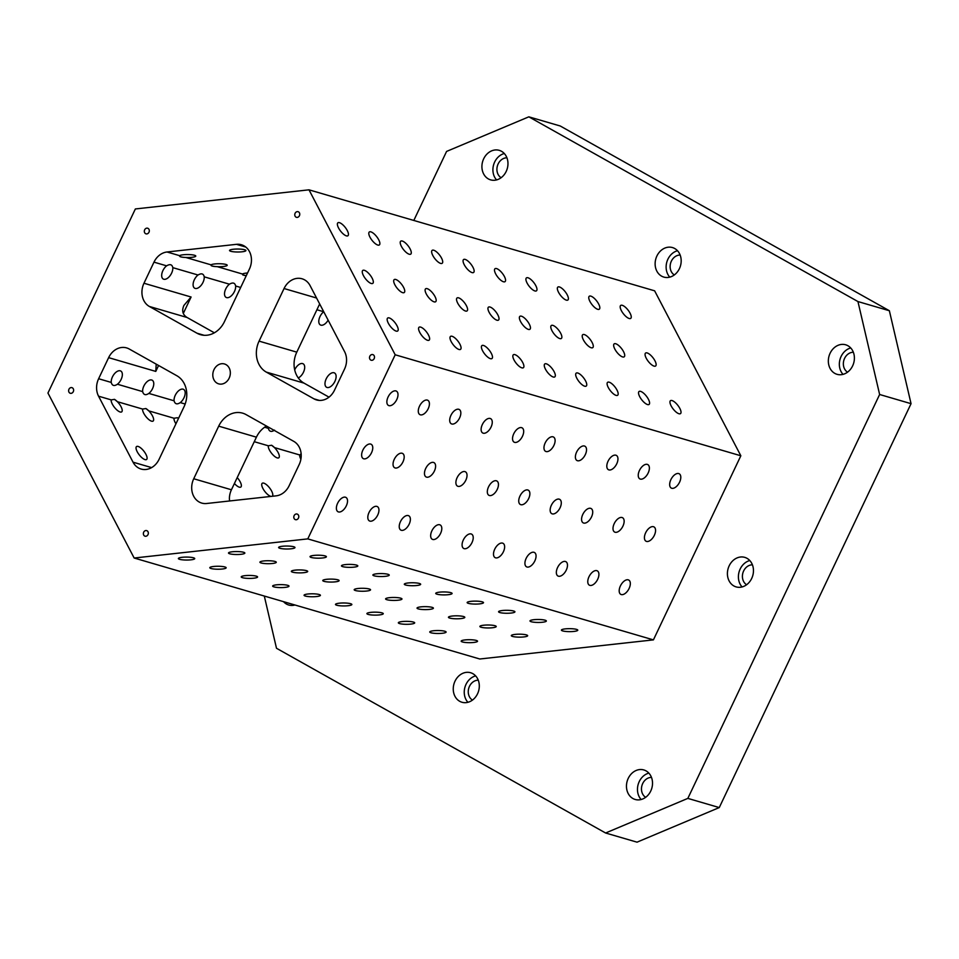 <?xml version="1.0" encoding="UTF-8"?>
<svg xmlns="http://www.w3.org/2000/svg" width="959" height="959" viewBox="0 0 959 959"><rect width="100%" height="100%" fill="white"/><g stroke="black" fill="none" stroke-linecap="round" stroke-linejoin="round"><path stroke-width="1.44" d="M413.808 220.45L446.582 151.426L528.829 116.83L560.26 126.001L889.365 310.74L911.05 403.679L879.631 394.497L687.843 798.391L605.597 832.999L276.492 648.26L264.3 596.042M179.908 256.509A8.187 1.486 -179.8 0 0 180.676 256.808A8.187 1.486 -179.8 0 0 185.842 257.48C181.263 257.312 179.189 256.7 179.645 255.669L179.992 256.568M211.328 265.691A8.187 1.486 -179.8 0 0 212.095 265.979A8.187 1.486 -179.8 0 0 217.273 266.662A8.187 1.486 -179.8 0 0 227.211 265.247A8.187 1.486 -179.8 0 0 219.983 263.749A8.187 1.486 -179.8 0 0 211.064 264.852L185.842 257.48A8.187 1.486 -179.8 0 0 195.792 256.065A8.187 1.486 -179.8 0 0 188.563 254.567A8.187 1.486 -179.8 0 0 179.645 255.669L167.034 251.989L236.477 244.329A17.742 14.781 -73.7 0 1 241.404 244.749A17.742 14.781 -73.7 0 1 249.412 269.071L224.43 321.673A23.663 19.707 -73.7 0 1 200.479 334.667A23.663 19.707 -73.7 0 1 197.015 333.217L149.388 306.472L187.089 317.489L214.372 332.809M247.542 273.003A8.187 1.486 -179.8 0 0 242.495 274.034L242.843 274.933L246.271 275.701M244.665 249.748A8.187 1.486 -179.8 0 0 235.47 249.088A8.187 1.486 -179.8 0 0 229.537 250.491A8.187 1.486 -179.8 0 0 230.795 251.282A8.187 1.486 -179.8 0 0 239.99 251.953A8.187 1.486 -179.8 0 0 245.912 250.551A8.187 1.486 -179.8 0 0 244.665 249.748M242.495 274.034L217.273 266.662C212.682 266.494 210.608 265.883 211.064 264.852L211.412 265.751M167.034 251.989A17.742 14.781 -73.7 0 0 153.979 262.143L166.59 265.835C170.043 263.833 172.117 264.432 172.8 267.645L198.01 275.005C201.474 273.015 203.536 273.615 204.219 276.827L229.441 284.188C232.893 282.198 234.955 282.797 235.638 285.998L240.673 287.472M213.989 369.659A10.357 8.619 106.3 0 1 224.478 363.976A10.357 8.619 106.3 0 1 229.848 376.336A10.357 8.619 106.3 0 1 218.664 383.852A10.357 8.619 106.3 0 1 213.989 369.659M144.665 229.788A2.961 2.469 106.3 0 1 149.196 231.694A2.961 2.469 106.3 0 1 145.996 233.84A2.961 2.469 106.3 0 1 144.665 229.788M369.85 356.185A2.961 2.469 106.3 0 1 374.382 358.091A2.961 2.469 106.3 0 1 371.181 360.236A2.961 2.469 106.3 0 1 369.85 356.185M68.964 389.222A2.961 2.469 106.3 0 1 73.495 391.128A2.961 2.469 106.3 0 1 70.295 393.274A2.961 2.469 106.3 0 1 68.964 389.222M143.706 532.137A2.961 2.469 106.3 0 1 148.225 534.043A2.961 2.469 106.3 0 1 145.037 536.189A2.961 2.469 106.3 0 1 143.706 532.137M294.137 515.618A2.961 2.469 106.3 0 1 298.669 517.524A2.961 2.469 106.3 0 1 295.48 519.67A2.961 2.469 106.3 0 1 294.137 515.618M295.108 213.27A2.961 2.469 106.3 0 1 299.64 215.176A2.961 2.469 106.3 0 1 296.439 217.321A2.961 2.469 106.3 0 1 295.108 213.27M504.29 153.512A15.38 12.815 -73.7 0 0 494.676 161.999A15.38 12.815 -73.7 0 0 496.582 179.92M483.684 158.786A15.38 12.815 106.3 0 1 499.255 150.347A15.38 12.815 106.3 0 1 507.239 168.7A15.38 12.815 106.3 0 1 490.624 179.872A15.38 12.815 106.3 0 1 483.684 158.786M501.101 177.715A10.645 8.871 106.3 0 1 497.421 165.835A10.645 8.871 106.3 0 1 506.927 157.803M850.729 347.961A15.38 12.815 -73.7 0 0 841.115 356.448A15.38 12.815 -73.7 0 0 843.009 374.37M830.11 353.236A15.38 12.815 106.3 0 1 845.682 344.796A15.38 12.815 106.3 0 1 853.666 363.149A15.38 12.815 106.3 0 1 837.051 374.322A15.38 12.815 106.3 0 1 830.11 353.236M847.54 372.176A10.645 8.871 106.3 0 1 843.86 360.284A10.645 8.871 106.3 0 1 853.354 352.253M294.964 604.997A15.38 12.815 106.3 0 1 288.743 605.021A15.38 12.815 106.3 0 1 283.528 601.653M475.64 675.891A15.38 12.815 -73.7 0 0 466.014 684.378A15.38 12.815 -73.7 0 0 467.92 702.3M455.022 681.166A15.38 12.815 106.3 0 1 470.593 672.727A15.38 12.815 106.3 0 1 478.577 691.079A15.38 12.815 106.3 0 1 461.962 702.252A15.38 12.815 106.3 0 1 455.022 681.166M472.451 700.094A10.645 8.871 106.3 0 1 468.759 688.214A10.645 8.871 106.3 0 1 478.265 680.183M648.847 773.11A15.38 12.815 -73.7 0 0 639.233 781.609A15.38 12.815 -73.7 0 0 641.139 799.518M628.229 778.396A15.38 12.815 106.3 0 1 643.813 769.945A15.38 12.815 106.3 0 1 651.784 788.31A15.38 12.815 106.3 0 1 635.182 799.47A15.38 12.815 106.3 0 1 628.229 778.396M645.659 797.325A10.645 8.871 106.3 0 1 641.979 785.433A10.645 8.871 106.3 0 1 651.485 777.401M749.794 560.536A15.38 12.815 -73.7 0 0 740.168 569.035A15.38 12.815 -73.7 0 0 742.074 586.944M729.176 565.822A15.38 12.815 106.3 0 1 744.747 557.371A15.38 12.815 106.3 0 1 752.731 575.724A15.38 12.815 106.3 0 1 736.116 586.896A15.38 12.815 106.3 0 1 729.176 565.822M746.605 584.75A10.645 8.871 106.3 0 1 742.913 572.859A10.645 8.871 106.3 0 1 752.419 564.827M677.51 250.731A15.38 12.815 -73.7 0 0 667.896 259.23A15.38 12.815 -73.7 0 0 669.79 277.139M656.891 256.017A15.38 12.815 106.3 0 1 672.463 247.566A15.38 12.815 106.3 0 1 680.446 265.931A15.38 12.815 106.3 0 1 663.844 277.091A15.38 12.815 106.3 0 1 656.891 256.017M674.321 274.945A10.645 8.871 106.3 0 1 670.641 263.054A10.645 8.871 106.3 0 1 680.147 255.034M319.659 303.955L296.787 352.145A23.663 19.707 -73.7 0 0 304.015 383.121L329.021 397.158M259.074 341.128A23.663 19.707 -73.7 0 0 266.302 372.104L313.941 398.836A17.742 14.781 -73.7 0 0 316.53 399.927A17.742 14.781 -73.7 0 0 334.499 390.193L344.521 369.095A17.742 14.781 -73.7 0 0 344.581 351.641L310.105 285.65A17.742 14.781 -73.7 0 0 302.025 278.781A17.742 14.781 -73.7 0 0 284.056 288.527L259.074 341.128L296.787 352.145M98.561 396.187A17.742 14.781 -73.7 0 1 98.621 378.733L108.631 357.647A17.742 14.781 -73.7 0 1 126.6 347.901A17.742 14.781 -73.7 0 1 129.201 348.992L176.828 375.724A23.663 19.707 -73.7 0 1 184.056 406.712L159.086 459.313A17.742 14.781 -73.7 0 1 141.117 469.047A17.742 14.781 -73.7 0 1 133.037 462.178L98.561 396.187L111.172 399.879A8.187 2.961 52.1 0 0 114.001 406.772A8.187 2.961 52.1 0 0 120.127 411.986A8.187 2.961 52.1 0 0 121.709 411.855A8.187 2.961 52.1 0 0 117.37 401.689A8.187 2.961 52.1 0 0 114.433 399.34M218.7 426.156L193.73 478.757A17.742 14.781 -73.7 0 0 201.738 503.079A17.742 14.781 -73.7 0 0 206.653 503.499L276.108 495.851A17.742 14.781 -73.7 0 0 289.162 485.686L299.172 464.588A17.742 14.781 -73.7 0 0 293.754 441.356L246.115 414.624A23.663 19.707 -73.7 0 0 242.663 413.161A23.663 19.707 -73.7 0 0 218.7 426.156L256.413 437.172L231.431 489.773A17.742 14.781 -73.7 0 0 229.393 498.716L229.585 500.97M266.47 426.048A23.663 19.707 -73.7 0 0 256.413 437.172M135.363 208.954L47.95 393.046L134.152 558.018L307.779 538.886L395.192 354.782L308.99 189.822L135.363 208.954M254.267 441.691L268.28 445.779A8.187 2.961 52.1 0 0 271.121 452.684A8.187 2.961 52.1 0 0 277.235 457.899A8.187 2.961 52.1 0 0 278.817 457.767A8.187 2.961 52.1 0 0 274.478 447.589L299.699 454.962A8.187 2.961 52.1 0 0 300.886 459.253M111.172 399.879L114.505 399.376L117.37 401.689L142.591 409.061A8.187 2.961 52.1 0 0 145.432 415.954A8.187 2.961 52.1 0 0 151.546 421.169A8.187 2.961 52.1 0 0 153.128 421.037A8.187 2.961 52.1 0 0 148.789 410.872L174.011 418.244A8.187 2.961 52.1 0 0 175.941 423.806M138.12 446.438A8.187 2.961 52.1 0 0 136.538 446.57A8.187 2.961 52.1 0 0 138.132 453.307A8.187 2.961 52.1 0 0 145.013 459.613A8.187 2.961 52.1 0 0 146.595 459.481A8.187 2.961 52.1 0 0 145.001 452.744A8.187 2.961 52.1 0 0 138.12 446.438M234.416 483.492A8.187 2.961 52.1 0 0 239.282 487.16A8.187 2.961 52.1 0 0 240.865 487.028A8.187 2.961 52.1 0 0 237.221 477.594M272.176 496.282A8.187 2.961 52.1 0 0 272.284 496.211A8.187 2.961 52.1 0 0 270.69 489.462A8.187 2.961 52.1 0 0 263.809 483.156A8.187 2.961 52.1 0 0 262.227 483.288A8.187 2.961 52.1 0 0 263.821 490.025A8.187 2.961 52.1 0 0 270.702 496.33A8.187 2.961 52.1 0 0 271.013 496.414M117.43 384.235A8.187 4.447 119.3 0 0 122.033 376.959A8.187 4.447 119.3 0 0 120.786 371.037A8.187 4.447 119.3 0 0 114.433 373.782A8.187 4.447 119.3 0 0 111.232 382.425C112.143 385.758 114.217 386.369 117.43 384.235L142.651 391.608A8.187 4.447 119.3 0 1 145.852 382.953A8.187 4.447 119.3 0 1 152.205 380.22A8.187 4.447 119.3 0 1 153.452 386.141A8.187 4.447 119.3 0 1 148.849 393.418C145.636 395.552 143.562 394.94 142.651 391.608M180.28 402.6A8.187 4.447 119.3 0 0 184.871 395.324A8.187 4.447 119.3 0 0 183.625 389.402A8.187 4.447 119.3 0 0 177.271 392.135A8.187 4.447 119.3 0 0 174.07 400.79C174.994 404.123 177.055 404.734 180.28 402.6L185.171 404.027M268.34 427.091A8.187 4.447 119.3 0 0 268.34 428.325C269.251 431.67 271.325 432.269 274.538 430.135M316.914 309.757L323.71 311.735A8.187 4.447 119.3 0 0 319.107 319.011A8.187 4.447 119.3 0 0 320.354 324.933A8.187 4.447 119.3 0 0 320.869 325.149A8.187 4.447 119.3 0 0 328.134 320.162M229.441 284.188A8.187 4.447 119.3 0 0 224.838 291.464A8.187 4.447 119.3 0 0 226.084 297.386A8.187 4.447 119.3 0 0 226.6 297.602A8.187 4.447 119.3 0 0 232.749 294.269A8.187 4.447 119.3 0 0 235.638 285.998M198.01 275.005A8.187 4.447 119.3 0 0 193.418 282.282A8.187 4.447 119.3 0 0 194.665 288.203A8.187 4.447 119.3 0 0 195.18 288.419A8.187 4.447 119.3 0 0 201.33 285.087A8.187 4.447 119.3 0 0 204.219 276.827M166.59 265.835A8.187 4.447 119.3 0 0 161.999 273.099A8.187 4.447 119.3 0 0 163.246 279.021A8.187 4.447 119.3 0 0 163.761 279.237A8.187 4.447 119.3 0 0 169.911 275.904A8.187 4.447 119.3 0 0 172.8 267.645M149.388 306.472A17.742 14.781 -73.7 0 1 143.97 283.241L153.979 262.143M298.273 377.942A8.187 4.447 119.3 0 0 304.075 370.737A8.187 4.447 119.3 0 0 303.128 363.797A8.187 4.447 119.3 0 0 302.612 363.581A8.187 4.447 119.3 0 0 294.689 369.862M334.032 372.763A8.187 4.447 119.3 0 0 326.432 378.397A8.187 4.447 119.3 0 0 326.539 387.256A8.187 4.447 119.3 0 0 327.055 387.472A8.187 4.447 119.3 0 0 334.667 381.85A8.187 4.447 119.3 0 0 334.547 372.979A8.187 4.447 119.3 0 0 334.032 372.763M605.597 832.999L637.016 842.17L719.262 807.574L911.05 403.679M528.829 116.83L857.945 301.558L879.631 394.497M308.99 189.822L654.625 290.817L740.839 455.777L653.415 639.881L479.8 659.001L134.152 558.018M339.474 222.68A8.187 2.961 -127.9 0 1 346.355 228.985A8.187 2.961 -127.9 0 1 347.937 235.734A8.187 2.961 -127.9 0 1 340.577 231.095A8.187 2.961 -127.9 0 1 337.88 222.812A8.187 2.961 -127.9 0 1 339.474 222.68M370.893 231.862A8.187 2.961 -127.9 0 1 377.774 238.168A8.187 2.961 -127.9 0 1 379.368 244.917A8.187 2.961 -127.9 0 1 371.996 240.277A8.187 2.961 -127.9 0 1 369.311 231.994A8.187 2.961 -127.9 0 1 370.893 231.862M402.312 241.045A8.187 2.961 -127.9 0 1 409.193 247.35A8.187 2.961 -127.9 0 1 410.788 254.087A8.187 2.961 -127.9 0 1 403.415 249.46A8.187 2.961 -127.9 0 1 400.73 241.177A8.187 2.961 -127.9 0 1 402.312 241.045M433.732 250.227A8.187 2.961 -127.9 0 1 440.613 256.532A8.187 2.961 -127.9 0 1 442.207 263.269A8.187 2.961 -127.9 0 1 434.847 258.642A8.187 2.961 -127.9 0 1 432.149 250.359A8.187 2.961 -127.9 0 1 433.732 250.227M465.163 259.409A8.187 2.961 -127.9 0 1 472.044 265.715A8.187 2.961 -127.9 0 1 473.626 272.452A8.187 2.961 -127.9 0 1 466.266 267.825A8.187 2.961 -127.9 0 1 463.581 259.541A8.187 2.961 -127.9 0 1 465.163 259.409M496.582 268.592A8.187 2.961 -127.9 0 1 503.463 274.897A8.187 2.961 -127.9 0 1 505.057 281.634A8.187 2.961 -127.9 0 1 497.685 276.995A8.187 2.961 -127.9 0 1 495 268.724A8.187 2.961 -127.9 0 1 496.582 268.592M528.001 277.774A8.187 2.961 -127.9 0 1 534.882 284.08A8.187 2.961 -127.9 0 1 536.477 290.817A8.187 2.961 -127.9 0 1 529.104 286.178A8.187 2.961 -127.9 0 1 526.419 277.906A8.187 2.961 -127.9 0 1 528.001 277.774M559.433 286.957A8.187 2.961 -127.9 0 1 566.301 293.262A8.187 2.961 -127.9 0 1 567.896 299.999A8.187 2.961 -127.9 0 1 560.536 295.36A8.187 2.961 -127.9 0 1 557.838 287.089A8.187 2.961 -127.9 0 1 559.433 286.957M590.852 296.139A8.187 2.961 -127.9 0 1 597.733 302.445A8.187 2.961 -127.9 0 1 599.315 309.182A8.187 2.961 -127.9 0 1 591.955 304.542A8.187 2.961 -127.9 0 1 589.27 296.259A8.187 2.961 -127.9 0 1 590.852 296.139M622.271 305.31A8.187 2.961 -127.9 0 1 629.152 311.615A8.187 2.961 -127.9 0 1 630.746 318.364A8.187 2.961 -127.9 0 1 623.374 313.725A8.187 2.961 -127.9 0 1 620.689 305.442A8.187 2.961 -127.9 0 1 622.271 305.31M364.36 270.306A8.187 2.961 -127.9 0 1 371.229 276.612A8.187 2.961 -127.9 0 1 372.823 283.349A8.187 2.961 -127.9 0 1 365.463 278.721A8.187 2.961 -127.9 0 1 362.766 270.438A8.187 2.961 -127.9 0 1 364.36 270.306M395.779 279.489A8.187 2.961 -127.9 0 1 402.66 285.794A8.187 2.961 -127.9 0 1 404.242 292.531A8.187 2.961 -127.9 0 1 396.882 287.892A8.187 2.961 -127.9 0 1 394.197 279.62A8.187 2.961 -127.9 0 1 395.779 279.489M427.199 288.671A8.187 2.961 -127.9 0 1 434.079 294.976A8.187 2.961 -127.9 0 1 435.674 301.713A8.187 2.961 -127.9 0 1 428.301 297.074A8.187 2.961 -127.9 0 1 425.616 288.803A8.187 2.961 -127.9 0 1 427.199 288.671M458.618 297.853A8.187 2.961 -127.9 0 1 465.499 304.159A8.187 2.961 -127.9 0 1 467.093 310.896A8.187 2.961 -127.9 0 1 459.721 306.257A8.187 2.961 -127.9 0 1 457.035 297.985A8.187 2.961 -127.9 0 1 458.618 297.853M490.049 307.036A8.187 2.961 -127.9 0 1 496.93 313.341A8.187 2.961 -127.9 0 1 498.512 320.078A8.187 2.961 -127.9 0 1 491.152 315.439A8.187 2.961 -127.9 0 1 488.455 307.156A8.187 2.961 -127.9 0 1 490.049 307.036M521.468 316.206A8.187 2.961 -127.9 0 1 528.349 322.512A8.187 2.961 -127.9 0 1 529.943 329.261A8.187 2.961 -127.9 0 1 522.571 324.622A8.187 2.961 -127.9 0 1 519.886 316.338A8.187 2.961 -127.9 0 1 521.468 316.206M552.887 325.389A8.187 2.961 -127.9 0 1 559.768 331.694A8.187 2.961 -127.9 0 1 561.363 338.443A8.187 2.961 -127.9 0 1 553.99 333.804A8.187 2.961 -127.9 0 1 551.305 325.521A8.187 2.961 -127.9 0 1 552.887 325.389M584.307 334.571A8.187 2.961 -127.9 0 1 591.188 340.877A8.187 2.961 -127.9 0 1 592.782 347.626A8.187 2.961 -127.9 0 1 585.41 342.986A8.187 2.961 -127.9 0 1 582.724 334.703A8.187 2.961 -127.9 0 1 584.307 334.571M615.738 343.754A8.187 2.961 -127.9 0 1 622.619 350.059A8.187 2.961 -127.9 0 1 624.201 356.808A8.187 2.961 -127.9 0 1 616.841 352.169A8.187 2.961 -127.9 0 1 614.156 343.885A8.187 2.961 -127.9 0 1 615.738 343.754M647.157 352.936A8.187 2.961 -127.9 0 1 654.038 359.241A8.187 2.961 -127.9 0 1 655.632 365.978A8.187 2.961 -127.9 0 1 648.26 361.351A8.187 2.961 -127.9 0 1 645.575 353.068A8.187 2.961 -127.9 0 1 647.157 352.936M389.246 317.932A8.187 2.961 -127.9 0 1 396.115 324.238A8.187 2.961 -127.9 0 1 397.709 330.975A8.187 2.961 -127.9 0 1 390.349 326.336A8.187 2.961 -127.9 0 1 387.652 318.064A8.187 2.961 -127.9 0 1 389.246 317.932M420.665 327.115A8.187 2.961 -127.9 0 1 427.546 333.42A8.187 2.961 -127.9 0 1 429.129 340.157A8.187 2.961 -127.9 0 1 421.768 335.518A8.187 2.961 -127.9 0 1 419.083 327.235A8.187 2.961 -127.9 0 1 420.665 327.115M452.085 336.285A8.187 2.961 -127.9 0 1 458.965 342.591A8.187 2.961 -127.9 0 1 460.56 349.34A8.187 2.961 -127.9 0 1 453.187 344.701A8.187 2.961 -127.9 0 1 450.502 336.417A8.187 2.961 -127.9 0 1 452.085 336.285M483.504 345.468A8.187 2.961 -127.9 0 1 490.385 351.773A8.187 2.961 -127.9 0 1 491.979 358.522A8.187 2.961 -127.9 0 1 484.607 353.883A8.187 2.961 -127.9 0 1 481.921 345.6A8.187 2.961 -127.9 0 1 483.504 345.468M514.935 354.65A8.187 2.961 -127.9 0 1 521.804 360.956A8.187 2.961 -127.9 0 1 523.398 367.705A8.187 2.961 -127.9 0 1 516.038 363.065A8.187 2.961 -127.9 0 1 513.341 354.782A8.187 2.961 -127.9 0 1 514.935 354.65M546.354 363.833A8.187 2.961 -127.9 0 1 553.235 370.138A8.187 2.961 -127.9 0 1 554.817 376.875A8.187 2.961 -127.9 0 1 547.457 372.248A8.187 2.961 -127.9 0 1 544.772 363.964A8.187 2.961 -127.9 0 1 546.354 363.833M577.774 373.015A8.187 2.961 -127.9 0 1 584.654 379.32A8.187 2.961 -127.9 0 1 586.249 386.057A8.187 2.961 -127.9 0 1 578.876 381.43A8.187 2.961 -127.9 0 1 576.191 373.147A8.187 2.961 -127.9 0 1 577.774 373.015M609.193 382.197A8.187 2.961 -127.9 0 1 616.074 388.503A8.187 2.961 -127.9 0 1 617.668 395.24A8.187 2.961 -127.9 0 1 610.296 390.613A8.187 2.961 -127.9 0 1 607.61 382.329A8.187 2.961 -127.9 0 1 609.193 382.197M640.624 391.38A8.187 2.961 -127.9 0 1 647.493 397.685A8.187 2.961 -127.9 0 1 649.087 404.422A8.187 2.961 -127.9 0 1 641.727 399.783A8.187 2.961 -127.9 0 1 639.03 391.512A8.187 2.961 -127.9 0 1 640.624 391.38M672.043 400.562A8.187 2.961 -127.9 0 1 678.924 406.868A8.187 2.961 -127.9 0 1 680.518 413.605A8.187 2.961 -127.9 0 1 673.146 408.966A8.187 2.961 -127.9 0 1 670.461 400.694A8.187 2.961 -127.9 0 1 672.043 400.562M395.192 354.782L740.839 455.777M395.923 390.924A8.187 4.447 -60.7 0 1 396.439 391.14A8.187 4.447 -60.7 0 1 396.307 400.454A8.187 4.447 -60.7 0 1 388.419 405.417A8.187 4.447 -60.7 0 1 388.311 396.558A8.187 4.447 -60.7 0 1 395.923 390.924M427.342 400.107A8.187 4.447 -60.7 0 1 427.858 400.323A8.187 4.447 -60.7 0 1 427.726 409.637A8.187 4.447 -60.7 0 1 419.838 414.6A8.187 4.447 -60.7 0 1 419.73 405.741A8.187 4.447 -60.7 0 1 427.342 400.107M458.762 409.289A8.187 4.447 -60.7 0 1 459.277 409.505A8.187 4.447 -60.7 0 1 459.145 418.819A8.187 4.447 -60.7 0 1 451.269 423.782A8.187 4.447 -60.7 0 1 451.15 414.923A8.187 4.447 -60.7 0 1 458.762 409.289M490.181 418.472A8.187 4.447 -60.7 0 1 490.696 418.687A8.187 4.447 -60.7 0 1 490.576 428.002A8.187 4.447 -60.7 0 1 482.689 432.965A8.187 4.447 -60.7 0 1 482.569 424.094A8.187 4.447 -60.7 0 1 490.181 418.472M521.612 427.654A8.187 4.447 -60.7 0 1 522.128 427.87A8.187 4.447 -60.7 0 1 521.996 437.184A8.187 4.447 -60.7 0 1 514.108 442.147A8.187 4.447 -60.7 0 1 514 433.276A8.187 4.447 -60.7 0 1 521.612 427.654M553.031 436.836A8.187 4.447 -60.7 0 1 553.547 437.052A8.187 4.447 -60.7 0 1 553.415 446.367A8.187 4.447 -60.7 0 1 545.539 451.329A8.187 4.447 -60.7 0 1 545.419 442.459A8.187 4.447 -60.7 0 1 553.031 436.836M584.451 446.019A8.187 4.447 -60.7 0 1 584.966 446.235A8.187 4.447 -60.7 0 1 584.834 455.549A8.187 4.447 -60.7 0 1 576.958 460.512A8.187 4.447 -60.7 0 1 576.838 451.641A8.187 4.447 -60.7 0 1 584.451 446.019M615.87 455.201A8.187 4.447 -60.7 0 1 616.385 455.417A8.187 4.447 -60.7 0 1 616.265 464.731A8.187 4.447 -60.7 0 1 608.378 469.682A8.187 4.447 -60.7 0 1 608.258 460.823A8.187 4.447 -60.7 0 1 615.87 455.201M647.301 464.384A8.187 4.447 -60.7 0 1 647.816 464.6A8.187 4.447 -60.7 0 1 647.685 473.914A8.187 4.447 -60.7 0 1 639.797 478.865A8.187 4.447 -60.7 0 1 639.689 470.006A8.187 4.447 -60.7 0 1 647.301 464.384M678.72 473.566A8.187 4.447 -60.7 0 1 679.236 473.782A8.187 4.447 -60.7 0 1 679.104 483.096A8.187 4.447 -60.7 0 1 671.228 488.047A8.187 4.447 -60.7 0 1 671.108 479.188A8.187 4.447 -60.7 0 1 678.72 473.566M370.689 444.077A8.187 4.447 -60.7 0 1 371.193 444.293A8.187 4.447 -60.7 0 1 371.073 453.607A8.187 4.447 -60.7 0 1 363.185 458.558A8.187 4.447 -60.7 0 1 363.077 449.699A8.187 4.447 -60.7 0 1 370.689 444.077M402.109 453.259A8.187 4.447 -60.7 0 1 402.624 453.475A8.187 4.447 -60.7 0 1 402.492 462.789A8.187 4.447 -60.7 0 1 394.605 467.74A8.187 4.447 -60.7 0 1 394.497 458.882A8.187 4.447 -60.7 0 1 402.109 453.259M433.528 462.442A8.187 4.447 -60.7 0 1 434.043 462.658A8.187 4.447 -60.7 0 1 433.912 471.972A8.187 4.447 -60.7 0 1 426.036 476.923A8.187 4.447 -60.7 0 1 425.916 468.064A8.187 4.447 -60.7 0 1 433.528 462.442M464.947 471.612A8.187 4.447 -60.7 0 1 465.463 471.828A8.187 4.447 -60.7 0 1 465.343 481.142A8.187 4.447 -60.7 0 1 457.455 486.105A8.187 4.447 -60.7 0 1 457.335 477.246A8.187 4.447 -60.7 0 1 464.947 471.612M496.378 480.795A8.187 4.447 -60.7 0 1 496.894 481.01A8.187 4.447 -60.7 0 1 496.762 490.325A8.187 4.447 -60.7 0 1 488.874 495.288A8.187 4.447 -60.7 0 1 488.766 486.429A8.187 4.447 -60.7 0 1 496.378 480.795M527.798 489.977A8.187 4.447 -60.7 0 1 528.313 490.193A8.187 4.447 -60.7 0 1 528.181 499.507A8.187 4.447 -60.7 0 1 520.293 504.47A8.187 4.447 -60.7 0 1 520.186 495.611A8.187 4.447 -60.7 0 1 527.798 489.977M559.217 499.159A8.187 4.447 -60.7 0 1 559.732 499.375A8.187 4.447 -60.7 0 1 559.6 508.69A8.187 4.447 -60.7 0 1 551.725 513.652A8.187 4.447 -60.7 0 1 551.605 504.782A8.187 4.447 -60.7 0 1 559.217 499.159M590.636 508.342A8.187 4.447 -60.7 0 1 591.152 508.558A8.187 4.447 -60.7 0 1 591.032 517.872A8.187 4.447 -60.7 0 1 583.144 522.835A8.187 4.447 -60.7 0 1 583.024 513.964A8.187 4.447 -60.7 0 1 590.636 508.342M622.067 517.524A8.187 4.447 -60.7 0 1 622.583 517.74A8.187 4.447 -60.7 0 1 622.451 527.054A8.187 4.447 -60.7 0 1 614.563 532.017A8.187 4.447 -60.7 0 1 614.455 523.146A8.187 4.447 -60.7 0 1 622.067 517.524M653.487 526.707A8.187 4.447 -60.7 0 1 654.002 526.923A8.187 4.447 -60.7 0 1 653.87 536.237A8.187 4.447 -60.7 0 1 645.994 541.2A8.187 4.447 -60.7 0 1 645.875 532.329A8.187 4.447 -60.7 0 1 653.487 526.707M345.444 497.218A8.187 4.447 -60.7 0 1 345.959 497.433A8.187 4.447 -60.7 0 1 345.839 506.748A8.187 4.447 -60.7 0 1 337.952 511.71A8.187 4.447 -60.7 0 1 337.832 502.84A8.187 4.447 -60.7 0 1 345.444 497.218M376.875 506.4A8.187 4.447 -60.7 0 1 377.39 506.616A8.187 4.447 -60.7 0 1 377.259 515.93A8.187 4.447 -60.7 0 1 369.371 520.893A8.187 4.447 -60.7 0 1 369.263 512.022A8.187 4.447 -60.7 0 1 376.875 506.4M408.294 515.582A8.187 4.447 -60.7 0 1 408.81 515.798A8.187 4.447 -60.7 0 1 408.678 525.112A8.187 4.447 -60.7 0 1 400.802 530.075A8.187 4.447 -60.7 0 1 400.682 521.205A8.187 4.447 -60.7 0 1 408.294 515.582M439.713 524.765A8.187 4.447 -60.7 0 1 440.229 524.981A8.187 4.447 -60.7 0 1 440.109 534.295A8.187 4.447 -60.7 0 1 432.221 539.246A8.187 4.447 -60.7 0 1 432.101 530.387A8.187 4.447 -60.7 0 1 439.713 524.765M471.145 533.947A8.187 4.447 -60.7 0 1 471.648 534.163A8.187 4.447 -60.7 0 1 471.528 543.477A8.187 4.447 -60.7 0 1 463.641 548.428A8.187 4.447 -60.7 0 1 463.533 539.569A8.187 4.447 -60.7 0 1 471.145 533.947M502.564 543.13A8.187 4.447 -60.7 0 1 503.079 543.345A8.187 4.447 -60.7 0 1 502.948 552.648A8.187 4.447 -60.7 0 1 495.06 557.611A8.187 4.447 -60.7 0 1 494.952 548.752A8.187 4.447 -60.7 0 1 502.564 543.13M533.983 552.3A8.187 4.447 -60.7 0 1 534.499 552.516A8.187 4.447 -60.7 0 1 534.367 561.83A8.187 4.447 -60.7 0 1 526.491 566.793A8.187 4.447 -60.7 0 1 526.371 557.934A8.187 4.447 -60.7 0 1 533.983 552.3M565.402 561.483A8.187 4.447 -60.7 0 1 565.918 561.698A8.187 4.447 -60.7 0 1 565.798 571.013A8.187 4.447 -60.7 0 1 557.91 575.975A8.187 4.447 -60.7 0 1 557.79 567.117A8.187 4.447 -60.7 0 1 565.402 561.483M596.834 570.665A8.187 4.447 -60.7 0 1 597.349 570.881A8.187 4.447 -60.7 0 1 597.217 580.195A8.187 4.447 -60.7 0 1 589.329 585.158A8.187 4.447 -60.7 0 1 589.222 576.299A8.187 4.447 -60.7 0 1 596.834 570.665M628.253 579.847A8.187 4.447 -60.7 0 1 628.768 580.063A8.187 4.447 -60.7 0 1 628.636 589.377A8.187 4.447 -60.7 0 1 620.749 594.34A8.187 4.447 -60.7 0 1 620.641 585.469A8.187 4.447 -60.7 0 1 628.253 579.847M307.779 538.886L653.415 639.881M293.73 546.75A8.187 1.486 0.2 0 1 294.976 547.541A8.187 1.486 0.2 0 1 286.789 549.004A8.187 1.486 0.2 0 1 278.613 547.493A8.187 1.486 0.2 0 1 284.535 546.091A8.187 1.486 0.2 0 1 293.73 546.75M325.149 555.932A8.187 1.486 0.2 0 1 326.396 556.723A8.187 1.486 0.2 0 1 318.208 558.186A8.187 1.486 0.2 0 1 310.033 556.676A8.187 1.486 0.2 0 1 315.955 555.261A8.187 1.486 0.2 0 1 325.149 555.932M356.568 565.115A8.187 1.486 0.2 0 1 357.827 565.906A8.187 1.486 0.2 0 1 349.639 567.356A8.187 1.486 0.2 0 1 341.452 565.846A8.187 1.486 0.2 0 1 347.386 564.443A8.187 1.486 0.2 0 1 356.568 565.115M387.999 574.297A8.187 1.486 0.2 0 1 389.246 575.088A8.187 1.486 0.2 0 1 381.059 576.539A8.187 1.486 0.2 0 1 372.883 575.028A8.187 1.486 0.2 0 1 378.805 573.626A8.187 1.486 0.2 0 1 387.999 574.297M419.419 583.48A8.187 1.486 0.2 0 1 420.665 584.271A8.187 1.486 0.2 0 1 412.478 585.721A8.187 1.486 0.2 0 1 404.302 584.211A8.187 1.486 0.2 0 1 410.224 582.808A8.187 1.486 0.2 0 1 419.419 583.48M450.838 592.662A8.187 1.486 0.2 0 1 452.097 593.453A8.187 1.486 0.2 0 1 443.897 594.904A8.187 1.486 0.2 0 1 435.722 593.393A8.187 1.486 0.2 0 1 441.643 591.991A8.187 1.486 0.2 0 1 450.838 592.662M482.269 601.844A8.187 1.486 0.2 0 1 483.516 602.636A8.187 1.486 0.2 0 1 475.328 604.086A8.187 1.486 0.2 0 1 467.141 602.576A8.187 1.486 0.2 0 1 473.075 601.173A8.187 1.486 0.2 0 1 482.269 601.844M513.688 611.027A8.187 1.486 0.2 0 1 514.935 611.818A8.187 1.486 0.2 0 1 506.748 613.269A8.187 1.486 0.2 0 1 498.572 611.758A8.187 1.486 0.2 0 1 504.494 610.356A8.187 1.486 0.2 0 1 513.688 611.027M545.108 620.197A8.187 1.486 0.2 0 1 546.354 621A8.187 1.486 0.2 0 1 538.167 622.451A8.187 1.486 0.2 0 1 529.991 620.941A8.187 1.486 0.2 0 1 535.913 619.538A8.187 1.486 0.2 0 1 545.108 620.197M576.527 629.38A8.187 1.486 0.2 0 1 577.786 630.171A8.187 1.486 0.2 0 1 569.586 631.633A8.187 1.486 0.2 0 1 561.411 630.123A8.187 1.486 0.2 0 1 567.332 628.72A8.187 1.486 0.2 0 1 576.527 629.38M243.61 552.276A8.187 1.486 0.2 0 1 244.857 553.067A8.187 1.486 0.2 0 1 236.669 554.518A8.187 1.486 0.2 0 1 228.494 553.007A8.187 1.486 0.2 0 1 234.416 551.605A8.187 1.486 0.2 0 1 243.61 552.276M275.029 561.459A8.187 1.486 0.2 0 1 276.288 562.25A8.187 1.486 0.2 0 1 268.088 563.7A8.187 1.486 0.2 0 1 259.913 562.19A8.187 1.486 0.2 0 1 265.835 560.787A8.187 1.486 0.2 0 1 275.029 561.459M306.448 570.641A8.187 1.486 0.2 0 1 307.707 571.432A8.187 1.486 0.2 0 1 299.52 572.883A8.187 1.486 0.2 0 1 291.332 571.372A8.187 1.486 0.2 0 1 297.266 569.97A8.187 1.486 0.2 0 1 306.448 570.641M337.88 579.823A8.187 1.486 0.2 0 1 339.126 580.615A8.187 1.486 0.2 0 1 330.939 582.065A8.187 1.486 0.2 0 1 322.763 580.555A8.187 1.486 0.2 0 1 328.685 579.152A8.187 1.486 0.2 0 1 337.88 579.823M369.299 588.994A8.187 1.486 0.2 0 1 370.546 589.797A8.187 1.486 0.2 0 1 362.358 591.247A8.187 1.486 0.2 0 1 354.183 589.737A8.187 1.486 0.2 0 1 360.104 588.335A8.187 1.486 0.2 0 1 369.299 588.994M400.718 598.176A8.187 1.486 0.2 0 1 401.977 598.967A8.187 1.486 0.2 0 1 393.777 600.43A8.187 1.486 0.2 0 1 385.602 598.919A8.187 1.486 0.2 0 1 391.524 597.517A8.187 1.486 0.2 0 1 400.718 598.176M432.149 607.359A8.187 1.486 0.2 0 1 433.396 608.15A8.187 1.486 0.2 0 1 425.209 609.612A8.187 1.486 0.2 0 1 417.021 608.102A8.187 1.486 0.2 0 1 422.955 606.699A8.187 1.486 0.2 0 1 432.149 607.359M463.569 616.541A8.187 1.486 0.2 0 1 464.815 617.332A8.187 1.486 0.2 0 1 456.628 618.795A8.187 1.486 0.2 0 1 448.452 617.284A8.187 1.486 0.2 0 1 454.374 615.87A8.187 1.486 0.2 0 1 463.569 616.541M494.988 625.724A8.187 1.486 0.2 0 1 496.235 626.515A8.187 1.486 0.2 0 1 488.047 627.965A8.187 1.486 0.2 0 1 479.872 626.455A8.187 1.486 0.2 0 1 485.793 625.052A8.187 1.486 0.2 0 1 494.988 625.724M526.407 634.906A8.187 1.486 0.2 0 1 527.666 635.697A8.187 1.486 0.2 0 1 519.466 637.148A8.187 1.486 0.2 0 1 511.291 635.637A8.187 1.486 0.2 0 1 517.213 634.235A8.187 1.486 0.2 0 1 526.407 634.906M193.49 557.802A8.187 1.486 0.2 0 1 194.737 558.594A8.187 1.486 0.2 0 1 186.549 560.044A8.187 1.486 0.2 0 1 178.374 558.534A8.187 1.486 0.2 0 1 184.296 557.131A8.187 1.486 0.2 0 1 193.49 557.802M224.909 566.973A8.187 1.486 0.2 0 1 226.168 567.776A8.187 1.486 0.2 0 1 217.969 569.226A8.187 1.486 0.2 0 1 209.793 567.716A8.187 1.486 0.2 0 1 215.715 566.313A8.187 1.486 0.2 0 1 224.909 566.973M256.329 576.155A8.187 1.486 0.2 0 1 257.587 576.946A8.187 1.486 0.2 0 1 249.4 578.409A8.187 1.486 0.2 0 1 241.212 576.898A8.187 1.486 0.2 0 1 247.146 575.496A8.187 1.486 0.2 0 1 256.329 576.155M287.76 585.338A8.187 1.486 0.2 0 1 289.007 586.129A8.187 1.486 0.2 0 1 280.819 587.591A8.187 1.486 0.2 0 1 272.644 586.081A8.187 1.486 0.2 0 1 278.566 584.678A8.187 1.486 0.2 0 1 287.76 585.338M319.179 594.52A8.187 1.486 0.2 0 1 320.426 595.311A8.187 1.486 0.2 0 1 312.238 596.762A8.187 1.486 0.2 0 1 304.063 595.251A8.187 1.486 0.2 0 1 309.985 593.849A8.187 1.486 0.2 0 1 319.179 594.52M350.598 603.702A8.187 1.486 0.2 0 1 351.857 604.494A8.187 1.486 0.2 0 1 343.658 605.944A8.187 1.486 0.2 0 1 335.482 604.434A8.187 1.486 0.2 0 1 341.404 603.031A8.187 1.486 0.2 0 1 350.598 603.702M382.03 612.885A8.187 1.486 0.2 0 1 383.276 613.676A8.187 1.486 0.2 0 1 375.089 615.127A8.187 1.486 0.2 0 1 366.901 613.616A8.187 1.486 0.2 0 1 372.835 612.214A8.187 1.486 0.2 0 1 382.03 612.885M413.449 622.067A8.187 1.486 0.2 0 1 414.696 622.859A8.187 1.486 0.2 0 1 406.508 624.309A8.187 1.486 0.2 0 1 398.333 622.799A8.187 1.486 0.2 0 1 404.254 621.396A8.187 1.486 0.2 0 1 413.449 622.067M444.868 631.25A8.187 1.486 0.2 0 1 446.115 632.041A8.187 1.486 0.2 0 1 437.927 633.491A8.187 1.486 0.2 0 1 429.752 631.981A8.187 1.486 0.2 0 1 435.674 630.578A8.187 1.486 0.2 0 1 444.868 631.25M476.287 640.432A8.187 1.486 0.2 0 1 477.546 641.223A8.187 1.486 0.2 0 1 469.347 642.674A8.187 1.486 0.2 0 1 461.171 641.163A8.187 1.486 0.2 0 1 467.093 639.761A8.187 1.486 0.2 0 1 476.287 640.432M687.843 798.391L719.262 807.574M857.945 301.558L889.365 310.74M299.699 454.962L301.15 453.871M268.28 445.779L271.613 445.276L274.478 447.589A8.187 2.961 52.1 0 0 271.553 445.24M174.011 418.244L177.343 417.74L178.47 418.484A8.187 2.961 52.1 0 0 177.283 417.704M142.591 409.061L145.924 408.558L148.789 410.872A8.187 2.961 52.1 0 0 145.852 408.522M187.089 317.489C182.666 314.756 181.599 310.728 183.924 305.406L191.093 297.014L183.301 313.437M156.209 364.156L155.766 371.409L108.631 357.647M242.747 274.873A8.187 1.486 -179.8 0 0 243.514 275.161A8.187 1.486 -179.8 0 0 246.283 275.665M245.768 247.05L236.477 244.329M266.302 372.104L304.015 383.121M284.056 288.527L316.566 298.021M231.431 489.773L193.73 478.757M204.171 335.302L197.015 333.217M319.311 400.406L313.941 398.836M133.037 462.178L151.618 467.608M148.849 393.418L174.07 400.79M264.6 427.234L268.34 428.325M143.97 283.241L191.093 297.014M158.583 365.487L155.766 371.409M98.621 378.733L111.232 382.425"/></g></svg>

